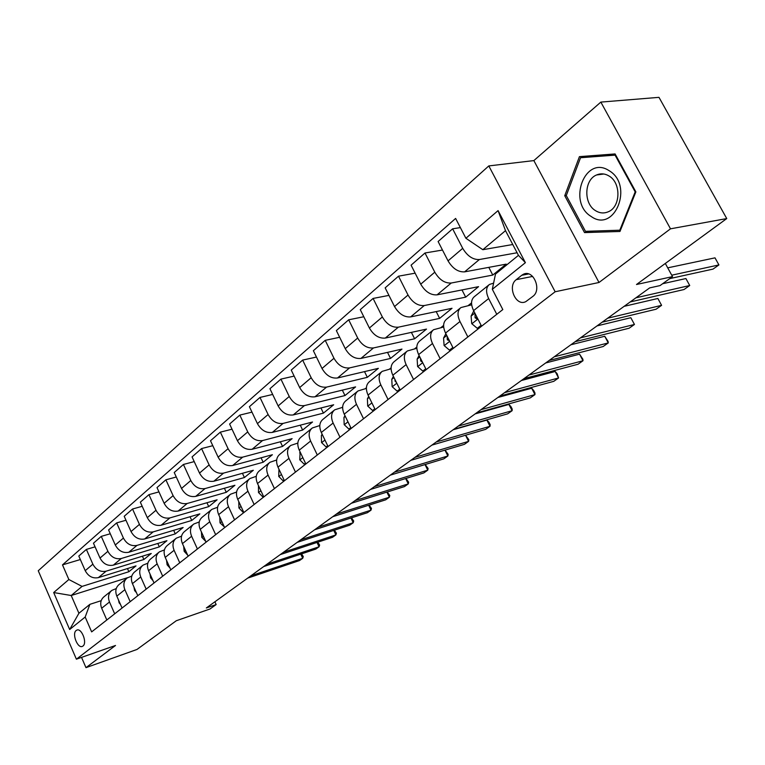 <?xml version="1.0" encoding="UTF-8"?>
<svg xmlns="http://www.w3.org/2000/svg" width="765" height="765" viewBox="0 0 765 765"><rect width="100%" height="100%" fill="white"/><g stroke="black" fill="none" stroke-linecap="round" stroke-linejoin="round"><path stroke-width="1.15" d="M82.945 646.043C87.621 642.954 81.396 627.3 76.643 630.188L76.204 630.475C71.585 633.63 77.781 649.16 82.534 646.301L82.945 646.043M488.806 165.919L38.25 570.747L76.395 659.191L555.151 291.761L488.806 165.919L533.855 160.593L599.005 282.486L670.503 228.821L600.841 102.099L533.855 160.593M600.841 102.099L658.981 97.346L726.75 218.57L636.499 284.503L672.511 276.624L665.321 263.447M81.539 657.393L85.976 667.654L137.002 649.447L176.275 620.75L209.993 608.988L216.151 604.56L214.898 601.797M670.503 228.821L726.75 218.57M672.511 276.624L660.052 285.584L649.648 287.908L206.34 607.965L216.151 604.56M521.72 275.295L516.251 279.655C506.985 286.301 515.993 306.985 525.851 301.611L532.784 296.447C542.261 289.887 533.186 268.888 523.27 274.329L521.72 275.295L528.615 273.947M465.895 238.269L498.072 210.614L525.402 262.672L492.325 289.304L495.49 274.052L518.45 255.347L505.502 230.657L482.839 249.696L465.895 238.269L455.624 218.436L62.491 564.886L80.344 559.54M127.669 577.642L71.212 595.514L78.919 613.262L89.888 604.34L85.183 617.03L91.647 631.88L502.815 309.567L492.325 289.304M85.183 617.03L69.663 629.519L53.684 592.55L68.86 579.516L62.491 564.886M599.005 282.486L555.151 291.761M85.976 667.654L115.525 645.469L76.395 659.191M89.888 604.34L101.181 600.678M114.683 613.817L109.491 601.998C107.655 597.111 108.458 593.238 111.881 590.37L116.242 588.572M130.184 601.673L124.877 589.681C123.002 584.737 123.787 580.817 127.229 577.938L131.781 576.093M146.172 589.136L140.75 576.973C138.838 571.952 139.603 568.003 143.065 565.106L147.827 563.212M162.687 576.188L157.15 563.853C155.19 558.756 155.945 554.759 159.416 551.852L164.408 549.901M179.756 562.81L174.095 550.293C172.087 545.129 172.823 541.085 176.313 538.168L181.544 536.16M197.408 548.974L191.623 536.265C189.557 531.034 190.275 526.942 193.784 524.015L199.263 521.95M215.663 534.659L209.744 521.768C207.631 516.452 208.329 512.321 211.848 509.375L217.604 507.262M234.568 519.846L228.506 506.755C226.335 501.362 227.014 497.183 230.542 494.228L236.586 492.048M254.143 504.498L247.936 491.206C245.708 485.727 246.359 481.51 249.897 478.546L256.265 476.308M274.434 488.596L268.066 475.094C265.78 469.528 266.411 465.263 269.959 462.29L276.662 459.995M295.472 472.101L288.95 458.378C286.598 452.737 287.2 448.424 290.748 445.44L297.824 443.078M317.303 454.984L310.619 441.042C308.199 435.304 308.773 430.944 312.321 427.96L319.808 425.541M339.985 437.217L333.119 423.035C330.633 417.202 331.168 412.804 334.726 409.811L342.634 407.324M363.547 418.742L356.5 404.322C353.946 398.402 354.444 393.946 358.001 390.953L366.387 388.41M388.065 399.521L380.817 384.862C378.187 378.838 378.646 374.334 382.194 371.35L391.097 368.749M413.578 379.526L406.129 364.609C403.413 358.489 403.824 353.937 407.372 350.953L416.839 348.295M440.152 358.689L432.493 343.504C429.691 337.279 430.054 332.679 433.592 329.705L443.671 326.999M467.864 336.963L459.975 321.51C457.088 315.18 457.394 310.533 460.913 307.568L471.68 304.814M496.781 314.3L488.653 298.56C485.67 292.115 485.918 287.42 489.418 284.475L493.607 283.136M512.77 244.513L482.839 249.696M517.092 252.756L479.378 259.526C472.942 259.823 467.386 256.093 462.71 248.338L452.622 228.812L460.367 227.607M488.797 267.368L492.784 275.065L506.191 264.135L464.594 271.862C458.178 272.206 452.66 268.544 448.041 260.865L438.106 241.52L452.622 228.812M492.784 275.065L451.235 283.021C444.828 283.404 439.349 279.789 434.788 272.177L424.996 252.995L442.486 250.04M461.984 289.935L465.684 297.155L478.555 286.665L437.064 294.85C430.676 295.271 425.235 291.714 420.731 284.188L411.082 265.178L424.996 252.995M465.684 297.155L424.25 305.551C417.881 306.01 412.469 302.5 408.022 295.032L398.508 276.184L415.146 273.172M436.203 311.594L439.646 318.383L452.019 308.295L410.652 316.901C404.303 317.399 398.928 313.946 394.539 306.555L385.158 287.87L398.508 276.184M439.646 318.383L398.355 327.171C392.015 327.697 386.679 324.293 382.347 316.968L373.091 298.436L388.936 295.395M411.398 332.393L414.611 338.79L426.507 329.093L385.292 338.073C378.981 338.637 373.674 335.29 369.399 328.022L360.277 309.653L373.091 298.436M414.611 338.79L373.483 347.941C367.181 348.534 361.912 345.225 357.685 338.025L348.677 319.799L363.796 316.748M387.52 352.378L390.523 358.431L401.969 349.098L360.927 358.422C354.654 359.043 349.423 355.782 345.245 348.649L336.361 330.585L348.677 319.799M390.523 358.431L349.567 367.908C343.313 368.558 338.111 365.335 333.98 358.269L325.221 340.339L339.66 337.289M364.513 371.618L367.324 377.336L378.35 368.348L337.499 377.986C331.264 378.656 326.1 375.491 322.017 368.481L313.373 350.714L325.221 340.339M367.324 377.336L326.569 387.109C320.353 387.807 315.218 384.69 311.183 377.728L302.644 360.095L316.461 357.054M342.328 390.131L344.977 395.553L355.601 386.899L314.951 396.805C308.754 397.542 303.657 394.453 299.67 387.559L291.245 370.078L302.644 360.095M344.977 395.553L304.432 405.593C298.254 406.349 293.186 403.308 289.237 396.471L280.918 379.115L294.143 376.093M320.937 407.974L323.423 413.129L333.674 404.771L293.234 414.936C287.085 415.711 282.055 412.718 278.154 405.938L269.94 388.725L280.918 379.115M323.423 413.129L283.098 423.408C276.959 424.202 271.967 421.238 268.104 414.515L259.985 397.437L272.665 394.444M300.282 425.177L302.634 430.073L312.522 422.012L272.311 432.416C266.201 433.229 261.238 430.303 257.423 423.638L249.409 406.703L259.985 397.437M302.634 430.073L262.529 440.573C256.447 441.415 251.513 438.527 247.736 431.909L239.818 415.099L251.972 412.134M280.344 441.778L282.553 446.444L292.106 438.661L252.134 449.265C246.062 450.116 241.166 447.267 237.427 440.716L229.605 424.04L239.818 415.099M282.553 446.444L242.696 457.135C236.653 458.015 231.776 455.204 228.085 448.692L220.349 432.139L232.034 429.203M261.066 457.805L263.16 462.251L272.388 454.735L232.656 465.522C226.631 466.421 221.793 463.638 218.14 457.183L210.499 440.755L220.349 432.139M263.16 462.251L223.552 473.124C217.547 474.032 212.737 471.288 209.113 464.891L201.568 448.577L212.794 445.689M242.429 473.286L244.418 477.532L253.33 470.265L213.856 481.223C207.879 482.151 203.098 479.435 199.512 473.086L192.053 456.906L201.568 448.577M244.418 477.532L205.058 488.567C199.101 489.514 194.348 486.827 190.801 480.525L183.418 464.46L194.224 461.611M224.403 488.261L226.287 492.316L234.912 485.278L195.687 496.389C189.758 497.346 185.034 494.706 181.525 488.453L174.229 472.512L183.418 464.46M226.287 492.316L187.176 503.494C181.276 504.46 176.581 501.85 173.1 495.644L165.89 479.808L176.285 477.006M206.952 502.739L208.74 506.621L217.088 499.813L178.121 511.058C172.24 512.043 167.573 509.461 164.131 503.303L157.007 487.592L165.89 479.808M208.74 506.621L169.897 517.924C164.035 518.919 159.397 516.365 155.993 510.255L148.936 494.649L158.957 491.895M190.045 516.748L191.747 520.468L199.837 513.879L161.128 525.239C155.295 526.253 150.686 523.729 147.31 517.666L140.339 502.175L148.936 494.649M191.747 520.468L153.172 531.885C147.358 532.909 142.778 530.413 139.44 524.388L132.536 509.012L142.194 506.296M173.674 530.317L175.29 533.884L183.122 527.496L144.69 538.971C138.895 540.004 134.353 537.537 131.035 531.56L124.207 516.289L132.536 509.012M175.29 533.884L136.983 545.407C131.217 546.449 126.694 544.001 123.414 538.072L116.653 522.906L125.976 520.248M157.8 543.466L159.34 546.889L166.933 540.692L128.769 552.263C123.022 553.315 118.527 550.905 115.286 545.015L108.592 529.963L116.653 522.906M159.34 546.889L121.31 558.498C115.582 559.559 111.116 557.169 107.894 551.326L101.276 536.37L110.284 533.76M142.405 556.203L143.877 559.492L151.24 553.487L113.344 565.144C107.645 566.215 103.208 563.853 100.014 558.048L93.464 543.207L101.276 536.37M143.877 559.492L106.115 571.178C100.435 572.268 96.017 569.925 92.861 564.168L86.378 549.413L95.08 546.851M127.468 568.567L128.874 571.723L136.017 565.899L98.398 577.623C92.747 578.713 88.358 576.408 85.221 570.68L78.805 556.04L86.378 549.413M128.874 571.723L82.056 586.401L71.212 595.514L53.684 592.55M471.556 302.873L468.266 305.531M443.614 325.431L440.927 327.602M416.82 347.061L414.687 348.783M391.106 367.822L389.481 369.132M366.397 387.769L365.259 388.687M342.653 406.932L341.955 407.506M481.587 326.206L473.583 310.619C470.647 304.231 470.934 299.564 474.443 296.6L488.72 285.039M453.31 348.381L445.536 333.062C442.696 326.789 443.04 322.17 446.559 319.196L460.205 308.142M426.201 369.629L418.646 354.587C415.892 348.419 416.284 343.839 419.822 340.865L432.875 330.289M400.181 390.026L392.837 375.242C390.169 369.17 390.609 364.647 394.157 361.663L406.655 351.527M375.194 409.61L368.051 395.075C365.46 389.108 365.938 384.632 369.495 381.639L381.477 371.933M351.183 428.438L344.231 414.142C341.706 408.271 342.232 403.844 345.78 400.85L357.284 391.537M328.08 446.54L321.31 432.483C318.862 426.698 319.416 422.318 322.973 419.335L334.009 410.394M305.847 463.973L299.249 450.136C296.868 444.446 297.451 440.114 301.008 437.131L311.613 428.543M284.437 480.755L277.991 467.147C275.677 461.544 276.299 457.26 279.847 454.286L290.04 446.024M263.791 496.934L257.509 483.537C255.252 478.029 255.893 473.784 259.44 470.819L269.242 462.873M243.872 512.55L237.743 499.354C235.543 493.922 236.213 489.724 239.751 486.77L249.189 479.12M224.652 527.611L218.666 514.625C216.524 509.27 217.222 505.12 220.741 502.175L229.835 494.802M206.091 542.165L200.239 529.37C198.154 524.092 198.862 519.99 202.371 517.054L211.14 509.949M188.161 556.222L182.433 543.619C180.397 538.417 181.133 534.362 184.623 531.436L193.076 524.589M170.815 569.82L165.221 557.398C163.232 552.273 163.978 548.256 167.459 545.34L175.615 538.732M154.033 582.978L148.553 570.728C146.622 565.679 147.377 561.701 150.848 558.804L158.718 552.426M137.796 595.706L132.431 583.638C130.538 578.646 131.312 574.716 134.764 571.828L142.367 565.67M122.065 608.032L116.816 596.136C114.96 591.221 115.754 587.329 119.187 584.45L126.541 578.503M68.86 579.516L82.056 586.401M106.823 619.985L101.678 608.242C99.871 603.394 100.674 599.54 104.088 596.69L111.193 590.934M518.45 255.347L525.402 262.672M505.502 230.657L498.072 210.614M69.663 629.519L78.919 613.262M579.43 156.643L564.742 195.716L584.527 232.598L619.966 231.47L635.868 191.891L615.089 153.937L579.43 156.643M589.327 155.888L589.021 156.72M593.305 231.078L584.527 232.598M566.32 195.486L564.742 195.716M671.737 275.199L718.918 264.929L712.99 269.108L669.738 278.623M667.721 267.846L714.998 257.853L718.918 264.929L714.998 257.853M481.128 325.307L477.284 328.319L471.728 323.662L471.097 316.069L473.764 310.963M635.935 297.805L689.724 285.517L684.015 289.533L630.197 301.955M475.046 313.468L475.084 317.771L476.901 318.852L477.523 318.278M662.643 283.719L685.909 278.546L689.724 285.517L685.909 278.546M477.284 328.319L479.55 327.812M452.861 347.492L449.476 350.15L444.102 345.531L443.566 338.034L445.871 333.712M607.678 318.211L661.591 305.34L656.083 309.223L602.151 322.199M447.152 336.246L447.315 339.823L449.399 340.674M624.125 306.335L657.871 298.484L661.591 305.34L657.871 298.484M449.476 350.15L451.733 349.615M425.761 368.759L422.796 371.082L417.594 366.512L417.145 359.101L419.105 355.505M580.453 337.862L634.453 324.465L629.146 328.214L575.137 341.706M420.454 358.183L420.683 360.965L422.366 362.055M597.025 325.9L630.829 317.704L634.453 324.465L630.829 317.704M422.796 371.082L425.044 370.537M399.751 389.165L397.178 391.192L392.149 386.65L391.776 379.335L393.411 376.39M554.233 356.796L608.271 342.921L603.145 346.535L549.098 360.497M394.874 379.335L395.113 381.276L396.423 382.452M570.9 344.766L604.732 336.265L608.271 342.921L608.07 341.4L604.732 336.265M397.178 391.192L399.416 390.628M591.221 216.505C614.639 233.459 634.128 185.054 609.055 170.643C585.043 154.673 567.133 202.419 591.221 216.505M595.533 210.671C599.712 213.263 603.968 213.626 608.29 211.771C620.702 206.961 621.285 182.825 609.036 175.998C604.914 173.54 600.755 173.206 596.557 174.975C584.068 179.842 583.466 203.691 595.533 210.671M580.539 157.733L615.079 155.142L635.189 191.881L619.803 230.208L585.464 231.326L566.282 195.582L580.539 157.733L615.49 154.673M615.701 155.066L615.079 155.142M635.811 191.795L635.189 191.881M620.53 230.083L619.803 230.208M374.783 408.768L372.565 410.509L367.688 406.014L367.401 398.785L368.72 396.433M528.95 375.051L582.997 360.745L578.044 364.236L523.996 378.627M370.375 399.789L371.417 401.912M545.694 362.964L579.545 354.176L582.997 360.745L582.873 359.196L579.545 354.176M372.565 410.509L374.793 409.925M350.781 427.606L348.897 429.079L344.174 424.632L343.944 417.489L344.977 415.691M504.546 392.665L558.565 377.958L553.784 381.333L499.774 396.117M521.367 380.53L555.199 371.494L558.565 377.958L557.178 373.798L555.199 371.494M348.897 429.079L351.116 428.486M327.688 445.727L326.12 446.961L321.539 442.543L321.377 435.495L322.132 434.195M480.994 409.677L534.955 394.606L530.327 397.867L476.375 413.004M497.862 397.494L531.665 388.228L534.955 394.606L534.974 393L533.664 390.456L531.665 388.228M326.12 446.961L328.032 446.435M305.464 463.169L304.183 464.173L299.746 459.803L300.138 451.991M458.235 426.105L512.12 410.7L507.635 413.855L453.779 429.328M475.142 413.903L508.897 404.417L512.12 410.7L512.206 409.084L510.924 406.569L508.897 404.417M304.183 464.173L305.742 463.733M284.064 479.971L283.05 480.764L278.737 476.432L278.938 469.127M436.241 441.988L490.011 426.287L485.679 429.337L431.929 445.106M453.167 429.758L486.865 420.081L490.011 426.287L490.164 424.642L488.911 422.165L486.865 420.081M283.05 480.764L284.264 480.41M263.428 496.16L262.663 496.753L258.474 492.469L258.474 485.67M414.965 457.346L468.61 441.367L464.412 444.331L410.786 460.358M431.909 445.115L465.531 435.247L468.61 441.367L468.821 439.712L465.531 435.247M262.663 496.753L263.581 496.485M243.519 511.785L242.993 512.196L238.919 507.95L238.776 501.582M394.377 472.215L447.879 455.988L443.805 458.857L390.332 475.132M445.048 450.116L448.137 454.314L447.879 455.988L444.962 450.145M242.993 512.196L243.624 512.005M224.308 526.865L220.033 522.897L219.756 516.987M374.439 486.607L427.778 470.15L423.829 472.933L370.528 489.428M425.187 464.518L428.084 468.467L427.778 470.15L425.015 464.575M205.756 541.419L201.797 537.336L201.396 531.904M355.132 500.549L408.29 483.891L404.465 486.588L351.336 503.284M405.928 478.469L408.644 482.199L408.29 483.891L405.67 478.555M187.674 555.151L184.155 551.297L183.677 546.344M336.409 514.061L389.385 497.212L385.665 499.832L332.737 516.71M387.243 492L389.787 495.51L389.385 497.212L386.889 492.105M170.021 568.07L167.095 564.799L166.541 560.343M318.269 527.162L371.025 510.15L367.42 512.693L314.702 529.734M369.103 505.12L371.474 508.438L371.025 510.15L368.663 505.254M152.952 580.568L150.581 577.871L149.988 573.922M300.655 539.88L353.21 522.715L349.701 525.182L297.203 542.375M351.479 517.848L353.688 520.994L353.21 522.715L350.953 518.02M136.438 592.655L134.592 590.532L133.971 587.109M283.566 552.215L335.892 534.917L332.488 537.317L280.21 554.635M334.362 530.202L336.409 533.195L335.892 534.917L333.741 530.403M120.44 604.369L119.101 602.791L118.489 599.932M266.975 564.188L319.072 546.774L315.763 549.107L263.715 566.549M317.724 542.203L319.627 545.043L319.072 546.774L317.016 542.442M104.948 615.71L103.524 612.449M250.863 575.825L302.711 558.307L299.488 560.573L247.697 578.12M301.544 553.87L303.294 556.576L302.711 558.307L300.75 554.137M464.594 271.862L479.378 259.526M437.064 294.85L451.235 283.021M410.652 316.901L424.25 305.551M385.292 338.073L398.355 327.171M360.927 358.422L373.483 347.941M337.499 377.986L349.567 367.908M314.951 396.805L326.569 387.109M293.234 414.936L304.432 405.593M272.311 432.416L283.098 423.408M252.134 449.265L262.529 440.573M232.656 465.522L242.696 457.135M213.856 481.223L223.552 473.124M195.687 496.389L205.058 488.567M178.121 511.058L187.176 503.494M161.128 525.239L169.897 517.924M144.69 538.971L153.172 531.885M128.769 552.263L136.983 545.407M113.344 565.144L121.31 558.498M98.398 577.623L106.115 571.178M448.041 260.865L462.71 248.338M473.583 310.619L488.653 298.56M445.536 333.062L459.975 321.51M420.731 284.188L434.788 272.177M418.646 354.587L432.493 343.504M394.539 306.555L408.022 295.032M392.837 375.242L406.129 364.609M369.399 328.022L382.347 316.968M368.051 395.075L380.817 384.862M345.245 348.649L357.685 338.025M344.231 414.142L356.5 404.322M322.017 368.481L333.98 358.269M321.31 432.483L333.119 423.035M299.67 387.559L311.183 377.728M299.249 450.136L310.619 441.042M278.154 405.938L289.237 396.471M277.991 467.147L288.95 458.378M257.423 423.638L268.104 414.515M257.509 483.537L268.066 475.094M237.427 440.716L247.736 431.909M237.743 499.354L247.936 491.206M218.14 457.183L228.085 448.692M218.666 514.625L228.506 506.755M199.512 473.086L209.113 464.891M200.239 529.37L209.744 521.768M181.525 488.453L190.801 480.525M182.433 543.619L191.623 536.265M164.131 503.303L173.1 495.644M165.221 557.398L174.095 550.293M147.31 517.666L155.993 510.255M148.553 570.728L157.15 563.853M131.035 531.56L139.44 524.388M132.431 583.638L140.75 576.973M115.286 545.015L123.414 538.072M116.816 596.136L124.877 589.681M100.014 558.048L107.894 551.326M101.678 608.242L109.491 601.998M85.221 570.68L92.861 564.168M532.65 276.414L516.251 279.655M471.862 323.777L477.896 319.005M471.097 316.069L474.845 313.076M477.044 317.351L475.084 317.771M444.226 345.646L449.715 341.305M443.566 338.034L446.76 335.481M448.797 339.488L447.315 339.823M417.719 366.626L422.71 362.677M417.145 359.101L419.832 356.959M421.725 360.726L420.683 360.965M392.273 386.765L396.786 383.189M391.776 379.335L393.994 377.566M395.754 381.113L395.113 381.276M367.812 406.119L371.895 402.897M367.401 398.785L369.179 397.37M344.288 424.738L347.97 421.831M343.944 417.489L345.321 416.389M321.654 442.658L324.953 440.047M321.377 435.495L322.381 434.692M299.851 459.908L302.797 457.575M299.641 452.832L300.291 452.316M278.843 476.538L281.463 474.463M258.58 492.574L260.884 490.748M239.024 508.056L241.042 506.449M220.138 523.002L221.888 521.615M201.893 537.441L203.394 536.255M184.25 551.402L185.513 550.398M167.181 564.905L168.224 564.082M150.667 577.977L151.508 577.317M134.678 590.628L135.319 590.131M77.265 629.977L76.643 630.188M526.827 273.631L523.27 274.329M603.795 174.009L596.557 174.975"/></g></svg>
